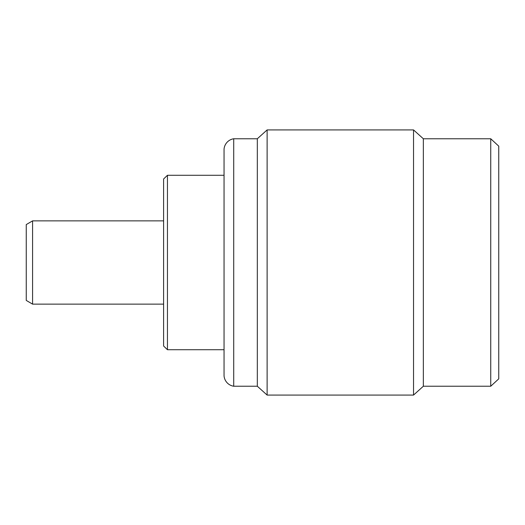 <?xml version="1.0" encoding="UTF-8"?>
<svg xmlns="http://www.w3.org/2000/svg" width="525" height="525" viewBox="0 0 525 525"><rect width="100%" height="100%" fill="white"/><g stroke="black" fill="none" stroke-linecap="round" stroke-linejoin="round"><path stroke-width="0.79" d="M26.25 300.418L26.25 224.582L32.583 220.868L32.583 304.132L26.25 300.418M163.603 220.868L32.583 220.868M163.603 304.132L32.583 304.132M163.603 346.008L163.603 178.992L167.455 175.278L167.455 349.722L163.603 346.008M224.044 175.278L167.455 175.278M224.044 349.722L167.455 349.722M233.717 386.236L233.717 138.764A11.445 11.445 0 0 0 224.044 149.238L224.044 375.762A11.445 11.445 0 0 0 233.717 386.236L257.322 386.236L257.322 138.764L233.717 138.764M257.322 386.236L267.12 395.076L267.12 129.924L257.322 138.764M490.737 386.236L490.737 138.764L498.75 146.153L498.75 378.847L490.737 386.236L423.34 386.236L413.542 395.076L413.542 129.924L267.12 129.924M413.542 395.076L267.12 395.076M423.34 386.236L423.34 138.764L413.542 129.924M490.737 138.764L423.34 138.764"/></g></svg>
